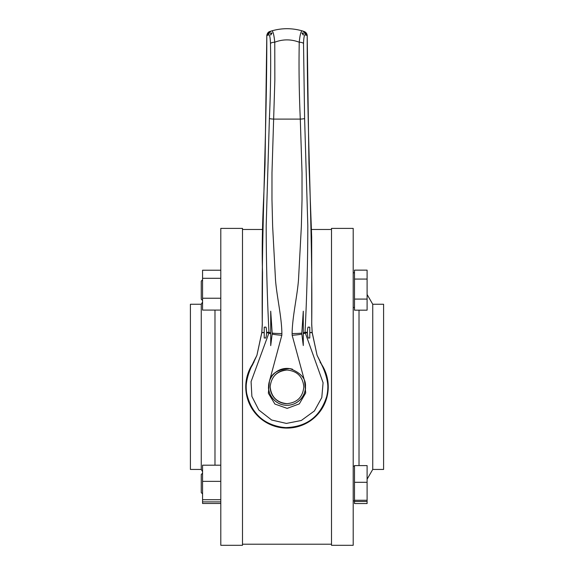 <?xml version="1.0" encoding="UTF-8"?>
<svg xmlns="http://www.w3.org/2000/svg" width="574" height="574" viewBox="0 0 574 574"><rect width="100%" height="100%" fill="white"/><g stroke="black" fill="none" stroke-linecap="round" stroke-linejoin="round"><path stroke-width="0.86" d="M202.565 473.184L201.259 474.483L201.259 492.6L202.565 493.898M201.259 281.095L202.565 279.796L201.259 281.095L201.259 299.205L202.565 300.511M320.048 362.172A41.242 41.242 0 0 1 287 428.089A41.242 41.242 0 0 1 253.952 362.172M331.499 229.478L311.531 229.478M262.469 229.478L242.501 229.478M214.985 465.191L214.985 310.082M201.259 304.256L190.41 304.256L190.41 469.439L201.259 469.439L201.259 304.256L202.565 302.003M220.796 274.803L220.796 545.3L242.501 545.3L242.501 228.395L220.796 228.395L220.796 274.803M359.015 310.168L359.015 465.593M372.741 469.439L383.59 469.439L383.59 304.256L372.741 304.256L372.741 469.439L367.095 479.211M353.204 498.892L353.204 228.395L331.499 228.395L331.499 545.3L353.204 545.3L353.204 498.892M367.095 500.255L367.095 503.556L354.502 503.556L354.502 500.255L367.095 500.255L367.095 465.593L354.502 465.593L354.502 482.304L367.095 482.304M354.502 501.497L367.095 501.497M354.502 500.255L354.502 482.304M367.095 279.072L367.095 270.139L354.502 270.139L354.502 279.072L367.095 279.072L367.095 310.168L354.502 310.168L354.502 279.072M354.502 299.083L367.095 299.083M220.796 503.477L202.565 503.477L202.565 465.191L220.796 465.191M331.499 544.217L242.501 544.217M220.796 298.229L202.565 298.229L202.565 270.218L220.796 270.218M202.565 298.229L202.565 310.082L220.796 310.082M220.796 278.297L202.565 278.297M220.796 499.71L202.565 499.71M220.796 481.364L202.565 481.364M220.796 501.891L202.565 501.891M265.418 338.007L265.54 338.115C266.02 337.828 266.372 336.063 266.601 332.82L266.609 332.36C266.494 329.11 266.228 327.338 265.812 327.051L265.683 327.158M270.72 327.158L270.72 328.715L270.72 327.158M308.317 327.158L308.188 327.051C307.772 327.338 307.506 329.11 307.391 332.36L305.031 332.202A13.023 1.7 -179.3 0 1 303.28 332.834L303.28 345.548L301.845 334.111A13.023 1.693 176.5 0 1 292.159 335.252L292.116 333.523C292.331 316.704 297.224 296.6 298.502 279.782L301.357 226.421L302.032 199.616L302.017 172.76L300.288 119.105C299.119 92.672 298.767 67.043 299.241 42.218C299.929 35.279 300.862 31.484 302.039 30.824L303.66 31.319M307.391 332.36L307.399 332.82C307.628 336.063 307.98 337.835 308.46 338.115L308.582 338.007M303.28 338.115L303.28 311.201L301.824 333.078A13.023 1.7 -179.3 0 1 292.116 333.523M308.051 327.158L309.788 327.158L309.788 338.007L308.317 338.007M309.788 332.525L312.17 332.49L311.711 324.482C312.751 231.882 307.097 133.943 307.198 35.538L305.131 34.856C304.263 34.942 303.725 37.841 303.524 43.552L304.607 118.431L307.808 225.618C307.772 261.378 306.846 296.909 305.031 332.202L323.076 382.722L321.799 397.552L314.409 410.948L301.285 420.498L286.404 423.418L271.653 420.024L258.831 410.037L251.886 396.433L251.075 381.638L268.933 332.985A13.023 1.693 3.5 0 0 270.72 333.767L270.72 345.641L272.155 334.111A13.023 1.693 3.5 0 0 281.841 335.252L269.443 381.158L268.352 393.212L274.889 404.039L287.158 408.387L299.319 403.874L305.705 392.953L304.55 380.871L292.159 335.252M270.72 332.791L270.72 331.126L270.72 332.791M265.949 327.158L264.212 327.158L264.212 338.007L265.683 338.007M305.447 386.668A18.447 18.447 0 0 1 287 405.294A18.447 18.447 0 0 1 268.553 386.847C267.807 392.243 273.346 405.043 287 405.294C300.654 405.043 306.193 392.243 305.447 386.847C306.136 378.84 300.941 372.763 289.877 368.623C278.074 369.154 271.265 373.33 269.443 381.158L268.553 386.847A18.447 18.447 0 0 1 292.596 369.269M270.175 386.847A16.825 16.825 0 0 0 287 403.673C276.855 402.604 271.251 396.993 270.175 386.847C271.251 376.702 276.855 371.091 287.007 370.022A16.825 16.825 0 0 0 275.104 374.951M287 370.022L287.007 370.022A16.825 16.825 0 0 0 287 370.022C297.21 371.012 302.821 376.616 303.825 386.847C302.842 397.057 297.232 402.661 287 403.673L287 403.673M305.131 34.856A4.341 4.298 -73.9 0 0 302.039 30.824L300.783 30.479M303.524 43.552A4.341 1.485 -178.6 0 0 299.241 42.218C291.04 39.111 282.882 39.111 274.759 42.218L274.853 80.023L271.983 172.76L271.968 199.616L272.643 226.421L275.498 279.789C276.761 296.485 281.655 316.568 281.884 333.523L281.841 335.252M303.28 33.041L301.931 33.041L303.28 35.064L303.28 33.041M301.824 333.078L301.845 334.111M307.399 332.82L305.067 332.985A13.023 1.693 176.5 0 1 303.28 333.767M272.155 334.111L272.176 333.078A13.023 1.7 -0.7 0 0 281.884 333.523M266.601 332.82L268.933 332.985L268.969 332.202A13.023 1.7 -0.7 0 0 270.72 332.834L270.72 333.767M272.176 333.078L270.72 311.201L270.72 332.834M266.609 332.36L268.969 332.202C267.154 296.909 266.228 261.378 266.192 225.618L269.393 118.431C270.576 92.622 270.942 67.667 270.476 43.552A4.341 1.485 -1.4 0 1 274.759 42.218C274.063 35.251 273.131 31.455 271.961 30.824C281.942 27.997 291.965 27.997 302.039 30.824M270.476 43.552C270.275 37.855 269.737 34.957 268.869 34.856A4.341 4.298 -106.1 0 1 271.961 30.824L269.73 31.52L266.802 35.538C266.903 133.835 261.249 231.731 262.289 324.482L261.83 332.49L264.212 332.525M272.076 33.041L270.72 33.041L270.72 35.064L272.076 33.041M268.869 34.856L266.781 35.531C267.219 33.328 268.202 31.993 269.73 31.52L270.34 31.319M264.212 332.64L261.823 332.676L256.901 355.406C249.389 369.649 241.747 385.965 249.03 401.85C256.413 418.216 269.077 426.826 287.007 427.673C304.973 426.819 317.637 418.188 324.999 401.786C332.231 385.922 324.597 369.62 317.099 355.406L312.177 332.676L309.788 332.64M261.852 332.138A4.341 1.32 -176.2 0 0 261.801 332.31L261.801 332.31A4.341 1.32 -176.2 0 0 261.83 332.49L261.823 332.676A4.341 1.32 -177.2 0 1 261.794 332.497L261.794 332.497A4.341 1.32 -177.2 0 1 261.809 332.403M317.099 355.406L312.206 332.497A4.341 1.32 -2.8 0 1 312.177 332.676L312.17 332.49A4.341 1.32 176.2 0 0 312.199 332.31L312.206 332.497A4.341 1.32 -2.8 0 0 312.191 332.403M307.198 35.538L304.27 31.52C306.014 32.309 306.997 33.644 307.219 35.531L307.198 35.538M266.802 35.531L265.03 164.329L263.753 196.193C262.282 225.553 261.873 250.946 262.526 272.385L262.261 324.303A4.341 1.471 2.8 0 0 262.289 324.482M256.901 355.406L261.794 332.497L262.261 324.303A4.341 1.471 2.8 0 1 262.304 324.123M307.198 35.531L308.941 163.418L311.682 237.162L311.739 324.303A4.341 1.471 177.2 0 1 311.711 324.482M317.106 355.356L323.75 369.032C327.905 377.821 328.888 386.955 326.706 396.433C320.299 416.789 306.358 427.192 284.876 427.637C264.062 425.147 251.326 413.682 246.662 393.24C245.191 383.045 247.164 373.559 252.582 364.777L256.894 355.356M304.607 118.431A4.341 0.567 177.8 0 1 300.288 119.105L273.712 119.105A4.341 0.567 2.2 0 1 269.393 118.431M201.259 469.439L202.565 471.692M353.204 272.786L354.502 272.786L353.204 272.786M353.204 466.174L354.502 466.174M372.741 304.256L367.095 294.484M353.204 500.908L354.502 500.908M353.204 307.521L354.502 307.521M311.739 324.303L312.199 332.31"/></g></svg>
